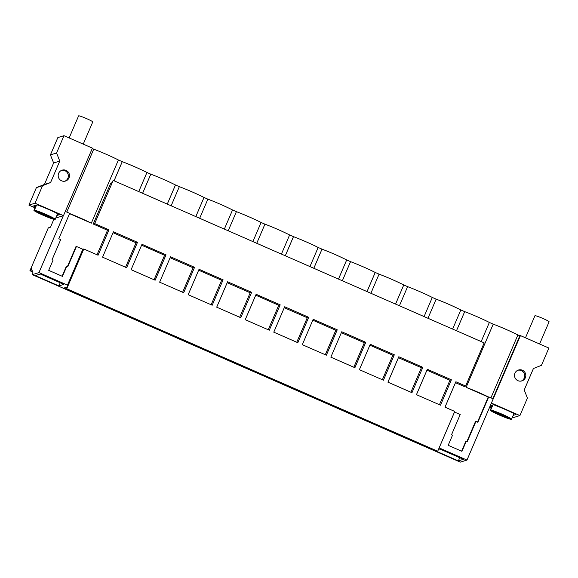 <?xml version="1.0" encoding="UTF-8"?>
<svg xmlns="http://www.w3.org/2000/svg" width="578" height="578" viewBox="0 0 578 578"><rect width="100%" height="100%" fill="white"/><g stroke="black" fill="none" stroke-linecap="round" stroke-linejoin="round"><path stroke-width="0.87" d="M32.447 271.393L30.54 270.562L31.4 268.568L33.033 272.975L32.31 274.666L460.341 462.125L466.973 460.074L493.222 398.842L488.728 396.876L477.84 422.272L475.932 421.434L467.284 441.606L466.301 441.18L461.945 451.339L448.188 445.306L452.538 435.147L451.555 434.721L460.204 414.542L454.503 412.049M466.973 460.074L439.143 447.885M466.301 441.18L465.817 441.325L461.598 451.18M475.932 421.434L475.448 421.586L466.93 441.455M477.493 422.113L488.244 397.021L466.135 387.339A24.854 2.037 23.2 0 1 488.432 396.963L488.244 397.021M455.486 382.679L464.199 386.494L465.644 386.046L455.876 381.769L444.988 407.165L454.763 411.442L437.712 451.23L66.752 288.762L83.803 248.974L98.072 255.223L108.953 229.827L94.691 223.578L113.194 180.408L484.147 342.877L465.644 386.046M481.163 341.569L489.364 322.445L493.222 324.135A24.854 2.037 23.2 0 1 517.895 334.944L519.824 335.789L492.868 398.69M491.372 403.162L520.438 335.601L519.824 335.789M65.285 211.418L69.685 213.347L58.797 238.743L60.712 239.581L52.063 259.753L53.046 260.187L48.689 270.345L62.453 276.371L66.81 266.212L67.792 266.639L76.441 246.466L82.842 249.27L67.482 285.106L66.752 288.762M67.482 285.106L38.95 272.606L32.31 274.666M435.357 450.378L434.786 450.551L458.376 460.89L463.426 459.322L439.829 448.99L438.492 449.409M149.998 325.4L149.435 325.58L173.024 335.912L173.595 335.731M178.537 337.899L177.966 338.079L201.556 348.411L202.127 348.231M92.928 300.408L92.364 300.582L115.954 310.913L116.525 310.74M121.467 312.908L120.896 313.081L144.486 323.413L145.056 323.239M349.748 412.887L349.177 413.06L372.767 423.392L373.337 423.219M344.806 410.72L344.235 410.893L320.646 400.561L321.216 400.388M406.818 437.878L406.247 438.059L429.837 448.391L430.408 448.21M378.287 425.379L377.716 425.56L401.305 435.891L401.876 435.718M259.197 373.229L258.626 373.402L235.036 363.071L235.607 362.897M207.076 350.398L206.505 350.571L230.095 360.903L230.665 360.73M316.267 398.22L315.696 398.401L292.107 388.069L292.678 387.889M264.146 375.389L263.575 375.57L287.165 385.902L287.736 385.728M67.048 287.085L63.826 288.082L87.415 298.421L87.986 298.241M58.884 285.922L63.927 284.362L40.337 274.023L35.294 275.59L58.884 285.922L60.242 282.743M493.222 324.135L466.135 387.339M517.895 334.944L490.939 397.845M489.364 322.445A24.854 2.037 -156.8 0 0 464.69 311.636L460.825 309.945A24.854 2.037 -156.8 0 0 436.152 299.144L432.293 297.446A24.854 2.037 -156.8 0 0 407.62 286.645L403.755 284.954A24.854 2.037 -156.8 0 0 379.081 274.145L375.223 272.455A24.854 2.037 -156.8 0 0 350.55 261.646L346.684 259.956A24.854 2.037 -156.8 0 0 322.011 249.147L318.153 247.456A24.854 2.037 -156.8 0 0 293.48 236.655L289.614 234.964A24.854 2.037 -156.8 0 0 264.941 224.156L261.083 222.465A24.854 2.037 -156.8 0 0 236.409 211.656L232.544 209.966A24.854 2.037 -156.8 0 0 207.87 199.157L204.012 197.466A24.854 2.037 -156.8 0 0 179.339 186.665L175.474 184.974A24.854 2.037 -156.8 0 0 150.8 174.166L146.942 172.475A24.854 2.037 -156.8 0 0 122.261 161.667L118.403 159.976A24.854 2.037 -156.8 0 0 93.73 149.167L92.242 148.517M512.534 416.926L513.777 417.468L519.918 415.568L527.418 398.076L524.224 389.969L533.415 368.526L541.449 365.347L548.862 348.05L520.438 335.601M28.9 205.111L36.4 187.619L44.434 184.433L53.624 162.989L50.423 154.882L57.843 137.586L63.985 135.686L56.572 152.982L59.772 161.089L50.582 182.532L42.548 185.711L35.048 203.21L28.9 205.111L35.012 207.784M56.196 217.068L57.323 217.559L63.472 215.659L92.408 148.134L63.985 135.686M519.918 415.568L491.495 403.119M523.654 379.963A5.701 5.65 -107.2 0 1 515.157 378.084A5.701 5.65 -107.2 0 1 518.48 370.014A5.701 5.65 -107.2 0 1 523.654 379.963M491.351 407.649L489.747 406.948M513.192 415.38L515.908 414.542A19.63 1.611 23.2 0 0 493.446 404.701L490.289 405.677M491.697 406.833A19.63 1.611 23.2 0 1 490.137 406.031M30.54 270.562L29.912 270.757L48.299 227.869L50.481 227.19L53.862 219.3M32.657 271.956L29.912 270.757M458.376 460.89L459.734 457.711M517.931 370.216A5.701 5.65 -107.2 0 1 521.284 381.046M76.441 246.466L75.956 246.618L67.438 266.487M82.842 249.27L83.803 248.974M69.555 213.65L91.317 223.18L118.403 159.976M62.106 276.212L66.326 266.357L66.81 266.212M97.017 254.761L107.515 230.275L93.246 224.026L110.499 183.761L111.323 183.508L113.194 180.408M63.342 215.695L38.95 272.606M122.261 161.667L114.068 180.791M69.613 213.52A24.854 2.037 23.2 0 1 91.317 223.18M66.773 212.068L93.73 149.167M63.472 215.659L35.048 203.21M35.359 206.967A19.63 1.611 23.2 0 1 33.43 205.978L37.1 204.836A19.63 1.611 23.2 0 1 59.57 214.676L56.854 215.522M58.197 176.102A5.701 5.65 -107.2 0 1 62.142 170.156A5.701 5.65 -107.2 0 1 69.461 175.091A5.701 5.65 -107.2 0 1 65.509 181.044A5.701 5.65 -107.2 0 1 58.197 176.102M50.423 154.882L56.572 152.982M53.624 162.989L59.772 161.089M44.434 184.433L50.582 182.532M36.4 187.619L42.548 185.711M64.946 181.181A5.701 5.65 72.8 0 0 61.593 170.351M451.382 379.797L427.337 369.27L416.456 394.666L440.494 405.192L451.382 379.797L449.937 380.245L426.947 370.18M439.439 404.73L449.937 380.245M322.972 323.557L313.197 319.28L302.316 344.676L326.353 355.203L337.241 329.807L322.972 323.557M245.245 319.677L269.283 330.211L280.171 304.816L256.126 294.281L245.245 319.677M297.822 342.703L308.703 317.308L284.665 306.781L273.777 332.177L297.822 342.703M340.623 361.452L354.892 367.702L365.773 342.306L341.735 331.779L330.847 357.168L340.623 361.452M411.962 392.693L422.843 367.305L398.806 356.771L387.917 382.166L411.962 392.693M380.042 348.556L370.267 344.271L359.386 369.667L383.424 380.201L394.312 354.805L380.042 348.556M216.707 307.178L240.751 317.712L251.632 292.316L227.595 281.789L216.707 307.178M169.412 286.464L183.681 292.714L194.562 267.318L170.517 256.791L159.636 282.187L169.412 286.464M141.986 244.292L131.105 269.688L155.142 280.214L166.031 254.826L141.986 244.292M223.101 279.817L199.056 269.29L188.175 294.686L212.213 305.213L223.101 279.817L221.656 280.265L198.666 270.201M102.566 257.188L126.611 267.722L137.492 242.326L113.447 231.792L102.566 257.188M66.506 288.834L437.712 451.23M429.837 448.391L429.996 448.029M464.69 311.636L456.49 330.761M460.825 309.945L452.632 329.07M422.843 367.305L421.398 367.745L398.415 357.681M410.907 392.231L421.398 367.745M401.305 435.891L401.457 435.53M436.152 299.144L427.958 318.268M432.293 297.446L424.093 316.571M394.312 354.805L392.867 355.253L369.877 345.182M382.369 379.739L392.867 355.253M407.62 286.645L399.42 305.769M403.755 284.954L395.562 304.079M365.773 342.306L364.328 342.754L341.345 332.682M353.837 367.24L364.328 342.754M379.081 274.145L370.888 293.27M375.223 272.455L367.023 291.579M337.241 329.807L335.796 330.255L312.806 320.19M325.298 354.74L335.796 330.255M315.696 398.401L315.855 398.04M350.55 261.646L342.349 280.771M346.684 259.956L338.491 279.08M308.703 317.308L307.258 317.756L284.275 307.691M296.767 342.241L307.258 317.756M287.165 385.902L287.317 385.54M322.011 249.147L313.818 268.271M318.153 247.456L309.952 266.581M280.171 304.816L278.726 305.263L255.736 295.192M268.228 329.749L278.726 305.263M293.48 236.655L285.279 255.779M289.614 234.964L281.421 254.089M251.632 292.316L250.187 292.764L227.205 282.693M239.697 317.25L250.187 292.764M264.941 224.156L256.748 243.28M261.083 222.465L252.882 241.59M211.158 304.751L221.656 280.265M201.556 348.411L201.715 348.05M236.409 211.656L228.209 230.781M232.544 209.966L224.351 229.09M194.562 267.318L193.117 267.766L170.134 257.701M182.626 292.251L193.117 267.766M173.024 335.912L173.176 335.551M207.87 199.157L199.677 218.282M204.012 197.466L195.812 216.591M166.031 254.826L164.586 255.266L141.596 245.202M154.088 279.752L164.586 255.266M144.486 323.413L144.644 323.051M179.339 186.665L171.139 205.79M175.474 184.974L167.28 204.099M137.492 242.326L136.047 242.774L113.064 232.703M125.556 267.26L136.047 242.774M150.8 174.166L142.6 193.29M146.942 172.475L138.742 191.6M93.246 224.026L94.691 223.578M108.953 229.827L107.515 230.275M87.415 298.421L87.574 298.06M511.559 419.202A11.589 0.946 -156.8 0 0 510.844 418.559A11.589 0.946 -156.8 0 0 500.49 413.501A11.589 0.946 -156.8 0 0 490.693 410.069L511.559 419.202L513.734 414.123A11.589 0.946 -156.8 0 1 513.734 414.195A11.589 0.946 -156.8 0 1 513.683 414.238M490.693 410.069L492.875 404.99A11.589 0.946 -156.8 0 0 492.427 405.062A11.589 0.946 -156.8 0 0 492.427 405.127L492.752 405.272M490.252 410.207A11.589 0.946 -156.8 0 0 490.96 410.85A11.589 0.946 -156.8 0 0 501.321 415.914A11.589 0.946 -156.8 0 0 511.111 419.339L490.252 410.207L492.427 405.127M539.592 343.989L549.1 321.801A7.702 0.629 -156.8 0 0 548.63 321.332A7.702 0.629 -156.8 0 0 540.849 317.597A7.702 0.629 -156.8 0 0 534.946 315.74L525.481 337.812M55.221 219.344A11.589 0.946 -156.8 0 0 54.505 218.694A11.589 0.946 -156.8 0 0 44.152 213.636A11.589 0.946 -156.8 0 0 34.355 210.204L55.221 219.344L57.395 214.265A11.589 0.946 -156.8 0 1 57.395 214.33A11.589 0.946 -156.8 0 1 57.345 214.373M34.355 210.204L36.537 205.125A11.589 0.946 -156.8 0 0 36.089 205.197A11.589 0.946 -156.8 0 0 36.089 205.262L36.414 205.407M33.914 210.341A11.589 0.946 -156.8 0 0 34.622 210.984A11.589 0.946 -156.8 0 0 44.976 216.049A11.589 0.946 -156.8 0 0 54.773 219.481L33.914 210.341L36.089 205.262M83.254 144.124L92.762 121.944A7.702 0.629 -156.8 0 0 92.292 121.467A7.702 0.629 -156.8 0 0 84.504 117.731A7.702 0.629 -156.8 0 0 78.608 115.875L69.143 137.947M514.001 413.559L513.734 414.195M57.663 213.701L57.395 214.33"/></g></svg>
